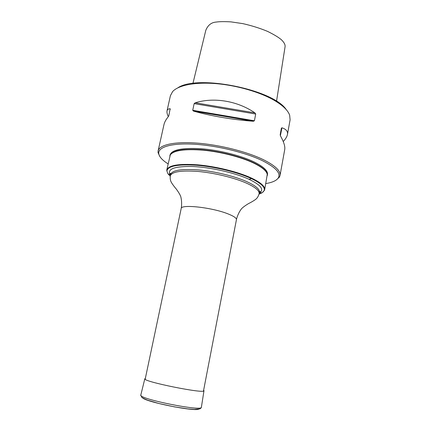 <?xml version="1.0" encoding="UTF-8"?>
<svg xmlns="http://www.w3.org/2000/svg" width="431" height="431" viewBox="0 0 431 431"><rect width="100%" height="100%" fill="white"/><g stroke="black" fill="none" stroke-linecap="round" stroke-linejoin="round"><path stroke-width="0.65" d="M259.042 194.122L262.107 192.786L264.106 190.669C265.404 187.21 260.884 183.056 250.556 178.208C237.045 172.071 214.53 166.635 196.407 165.218C177.459 164.114 167.627 166.064 166.921 171.075L166.775 169.976C168.499 165.256 178.8 163.538 197.678 164.825C215.699 166.388 237.6 171.764 250.864 177.793C260.577 182.34 265.178 186.311 264.661 189.715L263.131 192.01M261.935 192.786L259.085 193.923M264.661 189.715L267.258 174.431C266.649 170.988 262.118 167.206 253.66 163.074C241.091 157.067 220.645 151.809 203.125 150.177C184.716 148.787 173.779 150.354 170.304 154.88L166.775 169.976M166.921 171.075L167.939 173.795L170.245 176.22M172.836 152.66C182.124 145.382 230.31 151.114 253.487 162.789C259.683 165.779 263.777 168.65 265.782 171.403M267.274 175.584L267.301 175.439C267.877 171.737 263.346 167.514 253.719 162.762C240.579 156.469 218.808 151.033 200.841 149.659C182.011 148.603 171.689 150.645 169.873 155.79L169.846 155.941M159.826 156.485L158.037 152.612L158.107 150.931C159.335 144.875 174.302 141.373 197.075 143.108C219.81 144.827 247.367 151.809 263.627 159.804C275.307 165.72 280.775 170.956 280.031 175.514L279.444 177.093L276.298 179.975M283.237 141.535C285.64 138.949 287.041 136.605 287.445 134.51L290.101 119.834L289.654 115.185C287.978 110.438 282.995 105.579 274.703 100.606C260.486 92.218 237.077 85.365 215.974 83.625C194.855 81.89 178.229 85.3 172.621 91.587L170.407 95.698L167.034 110.853C166.743 112.227 167.174 114.161 168.311 116.645L168.85 115.621L170.148 108.752M170.245 109.339L170.067 108.741C168.338 108.822 167.325 109.528 167.034 110.853M158.107 150.931L163.969 124.618C164.497 122.221 165.946 119.565 168.316 116.639M194.149 103.629L192.727 110.288L193.454 111.074C209.929 115.842 233.866 119.931 253.304 121.251L254.403 120.777L255.702 114.032L254.915 112.879C237.594 100.908 213.916 96.986 195.227 102.793L194.149 103.629L255.702 114.032M287.445 134.51C288.01 131.417 286.179 129.176 281.939 127.797L281.384 128.179L280.188 134.693L280.462 135.873C283.857 141.971 285.274 146.545 284.719 149.595L280.031 175.514M276.53 101.312L285.031 46.979C285.446 44.878 284.218 42.459 281.357 39.711C278.566 37.325 273.965 34.545 267.549 31.382C259.952 28.225 251.699 25.639 242.782 23.613L230.935 21.873C224.389 21.502 219.508 21.566 216.287 22.056C211.405 22.374 207.914 25.127 205.802 30.31L192.937 83.447M177.804 87.854C197.312 74.175 273.637 89.567 286.319 109.733M267.301 175.439L267.468 174.55C268.044 170.832 263.519 166.592 253.897 161.83C240.762 155.516 219.002 150.08 201.04 148.717C182.211 147.671 171.883 149.74 170.067 154.907L169.873 155.79M265.798 183.574C272.435 182.485 276.627 180.557 278.372 177.793C280.915 173.1 275.7 167.449 262.721 160.833C245.966 152.617 217.089 145.554 194.257 144.218C171.366 142.86 157.784 147.111 158.753 153.673C159.292 156.895 162.412 160.3 168.106 163.877M203.642 390.19L203.992 390.664C205.77 394.3 141.783 381.397 144.832 378.736L145.344 378.434M170.466 175.175L169.836 173.558C170.197 173.025 170.46 173.305 170.633 174.399C172.195 170.213 181.505 168.726 198.567 169.938C214.832 171.387 234.604 176.204 246.688 181.591C255.61 185.68 259.845 189.247 259.392 192.296L259.123 193.745C258.417 196.067 257.506 197.716 256.38 198.691C256.1 199.23 252.577 201.606 248.391 203.669C243.903 206.422 241.328 208.529 240.665 209.999C239.701 211.109 237.228 215.694 236.43 219.686C236.619 218.113 233.796 216.173 227.967 213.868C211.971 207.397 180.702 204.008 181.187 208.545L145.166 379.258M167.939 173.795L170.191 174.803C166.899 168.947 174.415 166.177 192.732 166.49C210.42 167.255 234.507 172.702 248.531 179.054C260.739 184.888 264.44 189.484 259.645 192.84L259.246 193.077M259.123 193.745C259.57 190.723 255.324 187.178 246.397 183.11C234.302 177.744 214.519 172.933 198.249 171.468C181.182 170.234 171.872 171.694 170.32 175.837C170.067 178.251 170.272 180.126 170.935 181.462C170.983 182.065 173.31 185.621 176.365 189.15C179.436 193.422 180.993 196.364 181.036 197.974C181.494 199.375 182.001 204.558 181.187 208.545M281.939 127.797L280.376 135.7M195.227 102.793L254.915 112.879M193.454 111.074L253.304 121.251M192.727 110.288L254.403 120.777M249.075 179.301L252.183 178.407M198.718 409.181C193.756 411.605 146.152 402.004 142.521 397.851M203.987 390.696L201.396 407.176C203.066 411.939 137.446 398.713 140.829 394.963L144.827 378.768M236.43 219.686L203.48 391.014M259.392 192.296C259.726 191.418 260.082 191.262 260.453 191.827L259.645 192.84L262.107 192.786M170.633 174.399L170.32 175.837M264.106 190.669L264.472 190.351M170.283 109.145L170.186 108.811M278.372 177.793L279.444 177.093M158.753 153.673L158.037 152.612M201.39 407.209C201.401 407.726 200.873 408.281 199.806 408.879L194.284 409.402L187.975 408.917L174.377 406.859L158.807 403.481L147.677 400.2C144.266 398.826 142.246 397.802 141.621 397.14L140.824 395.001"/></g></svg>
